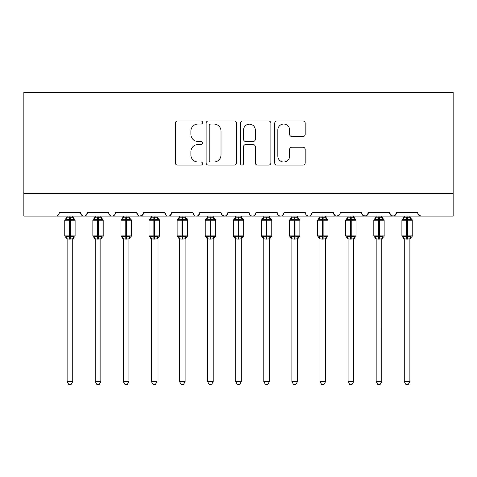 <?xml version="1.0" encoding="UTF-8"?>
<svg xmlns="http://www.w3.org/2000/svg" width="477" height="477" viewBox="0 0 477 477"><rect width="100%" height="100%" fill="white"/><g stroke="black" fill="none" stroke-linecap="round" stroke-linejoin="round"><path stroke-width="0.72" d="M202.54 122.511A1.544 1.544 0 0 0 200.996 120.967L177.551 120.967A2.206 2.206 0 0 0 175.345 123.173L175.345 162.89A2.206 2.206 0 0 0 177.551 165.096L200.996 165.096A1.544 1.544 0 0 0 202.54 163.551A1.544 1.544 0 0 0 200.996 162.007L197.961 162.007A7.06 7.06 0 0 1 190.901 154.947L190.901 151.638A7.06 7.06 0 0 1 197.961 144.573L200.996 144.573A1.544 1.544 0 0 0 202.54 143.028A1.544 1.544 0 0 0 200.996 141.484L197.961 141.484A7.06 7.06 0 0 1 190.901 134.425L190.901 131.115A7.06 7.06 0 0 1 197.961 124.056L200.996 124.056A1.544 1.544 0 0 0 202.54 122.511M302.978 136.523A2.206 2.206 0 0 0 305.185 134.317L305.185 123.173A2.206 2.206 0 0 0 302.978 120.967L276.946 120.967A2.206 2.206 0 0 0 274.734 123.173L274.734 162.89A2.206 2.206 0 0 0 276.946 165.096L302.978 165.096A2.206 2.206 0 0 0 305.185 162.89L305.185 149.432A2.206 2.206 0 0 0 302.978 147.226L291.835 147.226A2.206 2.206 0 0 0 289.628 149.432L289.628 156.104A5.903 5.903 0 0 1 283.726 162.007A5.903 5.903 0 0 1 277.829 156.104L277.829 129.959A5.903 5.903 0 0 1 283.726 124.056A5.903 5.903 0 0 1 289.628 129.959L289.628 134.317A2.206 2.206 0 0 0 291.835 136.523L302.978 136.523M23.85 193.602L453.15 193.602L453.15 92.46L23.85 92.46L23.85 216.081L55.881 216.081C57.669 216.141 58.79 215.02 59.249 212.706L80.601 212.706L81.835 215.312M236.568 123.173A2.206 2.206 0 0 0 234.362 120.967L208.33 120.967A2.206 2.206 0 0 0 206.124 123.173L206.124 162.89A2.206 2.206 0 0 0 208.33 165.096L234.362 165.096A2.206 2.206 0 0 0 236.568 162.89L236.568 123.173M242.638 120.967L268.67 120.967A2.206 2.206 0 0 1 270.876 123.173L270.876 162.89A2.206 2.206 0 0 1 268.67 165.096L257.526 165.096A2.206 2.206 0 0 1 255.32 162.89L255.32 146.785A2.206 2.206 0 0 0 253.114 144.573L245.727 144.573A2.206 2.206 0 0 0 243.52 146.785L243.52 163.551A1.544 1.544 0 0 1 241.976 165.096A1.544 1.544 0 0 1 240.432 163.551L240.432 123.173A2.206 2.206 0 0 1 242.638 120.967M55.881 216.081C57.669 216.141 58.79 215.02 59.249 212.706A3.369 3.369 0 0 1 55.881 216.081L83.976 216.081C82.187 216.141 81.06 215.02 80.601 212.706A3.369 3.369 0 0 0 83.976 216.081A3.369 3.369 0 0 0 87.345 212.706L108.696 212.706A3.369 3.369 0 0 0 112.071 216.081A3.369 3.369 0 0 0 115.44 212.706L136.792 212.706A3.369 3.369 0 0 0 140.166 216.081A3.369 3.369 0 0 0 143.535 212.706L164.887 212.706A3.369 3.369 0 0 0 168.262 216.081A3.369 3.369 0 0 0 171.631 212.706L192.982 212.706A3.369 3.369 0 0 0 196.357 216.081A3.369 3.369 0 0 0 199.726 212.706L221.084 212.706A3.369 3.369 0 0 0 224.452 216.081A3.369 3.369 0 0 0 227.821 212.706L249.179 212.706A3.369 3.369 0 0 0 252.548 216.081A3.369 3.369 0 0 0 255.916 212.706L277.274 212.706A3.369 3.369 0 0 0 280.643 216.081A3.369 3.369 0 0 0 284.018 212.706L305.369 212.706A3.369 3.369 0 0 0 308.738 216.081A3.369 3.369 0 0 0 312.113 212.706L333.465 212.706A3.369 3.369 0 0 0 336.834 216.081A3.369 3.369 0 0 0 340.208 212.706L361.56 212.706A3.369 3.369 0 0 0 364.929 216.081A3.369 3.369 0 0 0 368.304 212.706L389.655 212.706A3.369 3.369 0 0 0 393.024 216.081A3.369 3.369 0 0 0 396.399 212.706L417.751 212.706L418.377 214.668M396.399 212.706L395.165 215.312M389.655 212.706L390.884 215.312M368.304 212.706L367.069 215.312M361.56 212.706L362.788 215.312M86.116 215.312L87.345 212.706C86.886 215.02 85.765 216.141 83.976 216.081L336.834 216.081C335.045 216.141 333.924 215.02 333.465 212.706L334.693 215.312M306.568 215.288L308.738 216.081C310.527 216.141 311.648 215.02 312.113 212.706L310.879 215.312M277.274 212.706C277.733 215.02 278.854 216.141 280.643 216.081C282.432 216.141 283.553 215.02 284.018 212.706L282.783 215.312M249.179 212.706C249.638 215.02 250.759 216.141 252.548 216.081C254.336 216.141 255.457 215.02 255.916 212.706L254.688 215.312M222.282 215.288L224.452 216.081C226.241 216.141 227.362 215.02 227.821 212.706L226.593 215.312M221.084 212.706L222.312 215.312M194.217 215.312L192.982 212.706C193.447 215.02 194.568 216.141 196.357 216.081C198.146 216.141 199.267 215.02 199.726 212.706L198.498 215.312M166.121 215.312L164.887 212.706C165.352 215.02 166.473 216.141 168.262 216.081C170.05 216.141 171.171 215.02 171.631 212.706L170.402 215.312M143.172 214.233L140.166 216.081C138.378 216.141 137.251 215.02 136.792 212.706L138.026 215.312M417.751 212.706A3.369 3.369 0 0 0 421.119 216.081L418.949 215.288M453.15 193.602L453.15 216.081L393.024 216.081L395.194 215.288M108.696 212.706C109.155 215.02 110.282 216.141 112.071 216.081C113.86 216.141 114.981 215.02 115.44 212.706M367.099 215.288L364.929 216.081L336.834 216.081L339.004 215.288M390.854 215.288L393.024 216.081L364.929 216.081L361.924 214.233M210.756 124.056A1.544 1.544 0 0 0 209.212 125.6L209.212 160.463A1.544 1.544 0 0 0 210.756 162.007L213.958 162.007A7.06 7.06 0 0 0 221.018 154.947L221.018 131.115A7.06 7.06 0 0 0 213.958 124.056L210.756 124.056M255.32 130.072A5.903 5.903 0 0 0 249.423 124.169A5.903 5.903 0 0 0 243.52 130.072L243.52 139.278A2.206 2.206 0 0 0 245.727 141.484L253.114 141.484A2.206 2.206 0 0 0 255.32 139.278L255.32 130.072M67.12 238.935L67.12 238.935A2.474 2.355 180 0 0 65.82 236.86L66.303 236.133L69.588 236.926L69.588 235.912L70.262 235.912L70.262 219.17L73.553 219.963L74.358 219.128A1.121 1.121 0 0 1 75.098 220.183L64.759 220.183L64.759 235.912L69.588 235.912L69.588 219.17L66.303 219.963L65.82 219.241A2.474 2.355 -0 0 0 67.12 217.166L72.737 217.279L72.737 216.081M72.737 381.618L71.049 384.54L68.801 384.54L67.12 381.618L72.737 381.618L72.737 238.816L69.588 239.15L69.588 236.926L70.262 236.926L70.262 235.912L75.098 235.912A1.121 1.121 0 0 1 74.358 236.968L72.737 239.293M70.262 239.15L70.262 236.926L73.553 236.133L74.036 236.86A2.474 2.355 180 0 0 72.737 238.935L72.737 238.917M67.12 381.618L67.12 238.917L66.303 236.133M69.588 239.15L67.114 238.816M67.12 216.081L67.12 217.178M72.737 217.166L72.737 217.166A2.474 2.355 -0 0 0 74.036 219.241M74.036 236.86L74.358 236.968M66.303 219.963L66.631 219.003M73.553 219.963L72.737 217.279M72.737 238.816L73.553 236.133M95.215 238.935L95.215 238.935A2.474 2.355 180 0 0 93.915 236.86L94.398 236.133L97.684 236.926L97.684 235.912L98.357 235.912L98.357 219.17L101.649 219.963L102.454 219.128A1.121 1.121 0 0 1 103.193 220.183L92.854 220.183L92.854 235.912L97.684 235.912L97.684 219.17L94.398 219.963L93.915 219.241A2.474 2.355 -0 0 0 95.215 217.166L100.832 217.279L100.832 216.081M100.832 381.618L99.144 384.54L96.903 384.54L95.215 381.618L100.832 381.618L100.832 238.816L97.684 239.15L97.684 236.926L98.357 236.926L98.357 235.912L103.193 235.912A1.121 1.121 0 0 1 102.454 236.968L100.832 239.293M98.357 239.15L98.357 236.926L101.649 236.133L102.132 236.86A2.474 2.355 180 0 0 100.832 238.935L100.832 238.917M95.215 381.618L95.215 238.917L94.398 236.133M97.684 239.15L95.209 238.816M95.215 216.081L95.215 217.178M100.832 217.166L100.832 217.166A2.474 2.355 -0 0 0 102.132 219.241M102.132 236.86L102.454 236.968M94.398 219.963L94.726 219.003M101.649 219.963L100.832 217.279M100.832 238.816L101.649 236.133M123.31 238.935L123.31 238.935A2.474 2.355 180 0 0 122.011 236.86L122.494 236.133L125.779 236.926L125.779 235.912L126.453 235.912L126.453 219.17L129.744 219.963L130.549 219.128A1.121 1.121 0 0 1 131.288 220.183L120.949 220.183L120.949 235.912L125.779 235.912L125.779 219.17L122.494 219.963L122.011 219.241A2.474 2.355 -0 0 0 123.31 217.166L128.927 217.279L128.927 216.081M128.927 381.618L127.24 384.54L124.998 384.54L123.31 381.618L128.927 381.618L128.927 238.816L125.779 239.15L125.779 236.926L126.453 236.926L126.453 235.912L131.288 235.912A1.121 1.121 0 0 1 130.549 236.968L128.927 239.293M126.453 239.15L126.453 236.926L129.744 236.133L130.227 236.86A2.474 2.355 180 0 0 128.927 238.935L128.927 238.917M123.31 381.618L123.31 238.917L122.494 236.133M125.779 239.15L123.304 238.816M123.31 216.081L123.31 217.178M128.927 217.166L128.927 217.166A2.474 2.355 -0 0 0 130.227 219.241M130.227 236.86L130.549 236.968M122.494 219.963L122.822 219.003M129.744 219.963L128.927 217.279M128.927 238.816L129.744 236.133M151.406 238.935L151.406 238.935A2.474 2.355 180 0 0 150.106 236.86L150.589 236.133L153.874 236.926L153.874 235.912L154.548 235.912L154.548 219.17L157.839 219.963L158.644 219.128A1.121 1.121 0 0 1 159.384 220.183L149.045 220.183L149.045 235.912L153.874 235.912L153.874 219.17L150.589 219.963L150.106 219.241A2.474 2.355 -0 0 0 151.406 217.166L157.022 217.279L157.022 216.081M157.022 381.618L155.335 384.54L153.093 384.54L151.406 381.618L157.022 381.618L157.022 238.816L153.874 239.15L153.874 236.926L154.548 236.926L154.548 235.912L159.384 235.912A1.121 1.121 0 0 1 158.644 236.968L157.022 239.293M154.548 239.15L154.548 236.926L157.839 236.133L158.322 236.86A2.474 2.355 180 0 0 157.022 238.935L157.022 238.917M151.406 381.618L151.406 238.917L150.589 236.133M153.874 239.15L151.4 238.816M151.406 216.081L151.406 217.178M157.022 217.166L157.022 217.166A2.474 2.355 -0 0 0 158.322 219.241M158.322 236.86L158.644 236.968M150.589 219.963L150.917 219.003M157.839 219.963L157.022 217.279M157.022 238.816L157.839 236.133M179.501 238.935L179.501 238.935A2.474 2.355 180 0 0 178.201 236.86L178.684 236.133L181.97 236.926L181.97 235.912L182.643 235.912L182.643 219.17L185.935 219.963L186.74 219.128A1.121 1.121 0 0 1 187.479 220.183L177.14 220.183L177.14 235.912L181.97 235.912L181.97 219.17L178.684 219.963L178.201 219.241A2.474 2.355 -0 0 0 179.501 217.166L185.118 217.279L185.118 216.081M185.118 381.618L183.43 384.54L181.188 384.54L179.501 381.618L185.118 381.618L185.118 238.816L181.97 239.15L181.97 236.926L182.643 236.926L182.643 235.912L187.479 235.912A1.121 1.121 0 0 1 186.74 236.968L185.118 239.293M182.643 239.15L182.643 236.926L185.935 236.133L186.418 236.86A2.474 2.355 180 0 0 185.118 238.935L185.118 238.917M179.501 381.618L179.501 238.917L178.684 236.133M181.97 239.15L179.495 238.816M179.501 216.081L179.501 217.178M185.118 217.166L185.118 217.166A2.474 2.355 -0 0 0 186.418 219.241M186.418 236.86L186.74 236.968M178.684 219.963L179.012 219.003M185.935 219.963L185.118 217.279M185.118 238.816L185.935 236.133M207.596 238.935L207.596 238.935A2.474 2.355 180 0 0 206.297 236.86L206.779 236.133L210.065 236.926L210.065 235.912L210.745 235.912L210.745 219.17L214.03 219.963L214.835 219.128A1.121 1.121 0 0 1 215.574 220.183L205.235 220.183L205.235 235.912L210.065 235.912L210.065 219.17L206.779 219.963L206.297 219.241A2.474 2.355 -0 0 0 207.596 217.166L213.213 217.279L213.213 216.081M213.213 381.618L211.526 384.54L209.284 384.54L207.596 381.618L213.213 381.618L213.213 238.816L210.065 239.15L210.065 236.926L210.745 236.926L210.745 235.912L215.574 235.912A1.121 1.121 0 0 1 214.835 236.968L213.213 239.293M210.745 239.15L210.745 236.926L214.03 236.133L214.513 236.86A2.474 2.355 180 0 0 213.213 238.935L213.213 238.917M207.596 381.618L207.596 238.917L206.779 236.133M210.065 239.15L207.59 238.816M207.596 216.081L207.596 217.178M213.213 217.166L213.213 217.166A2.474 2.355 -0 0 0 214.513 219.241M214.513 236.86L214.835 236.968M206.779 219.963L207.107 219.003M214.03 219.963L213.213 217.279M213.213 238.816L214.03 236.133M235.692 238.935L235.692 238.935A2.474 2.355 180 0 0 234.392 236.86L234.875 236.133L238.16 236.926L238.16 235.912L238.84 235.912L238.84 219.17L242.125 219.963L242.93 219.128A1.121 1.121 0 0 1 243.669 220.183L233.331 220.183L233.331 235.912L238.16 235.912L238.16 219.17L234.875 219.963L234.392 219.241A2.474 2.355 -0 0 0 235.692 217.166L241.314 217.279L241.308 216.081M241.308 381.618L239.621 384.54L237.379 384.54L235.692 381.618L241.308 381.618L241.314 238.816L238.16 239.15L238.16 236.926L238.84 236.926L238.84 235.912L243.669 235.912A1.121 1.121 0 0 1 242.93 236.968L241.308 239.293M238.84 239.15L238.84 236.926L242.125 236.133L242.608 236.86A2.474 2.355 180 0 0 241.308 238.935L241.308 238.917M235.692 381.618L235.692 238.917L234.875 236.133M238.16 239.15L235.686 238.816M235.692 216.081L235.692 217.178M241.308 217.166L241.308 217.166A2.474 2.355 -0 0 0 242.608 219.241M242.608 236.86L242.93 236.968M234.875 219.963L235.203 219.003M242.125 219.963L241.314 217.279M241.314 238.816L242.125 236.133M263.787 238.935L263.787 238.935A2.474 2.355 180 0 0 262.487 236.86L262.97 236.133L266.255 236.926L266.255 235.912L266.935 235.912L266.935 219.17L270.22 219.963L271.025 219.128A1.121 1.121 0 0 1 271.765 220.183L261.426 220.183L261.426 235.912L266.255 235.912L266.255 219.17L262.97 219.963L262.487 219.241A2.474 2.355 -0 0 0 263.787 217.166L269.41 217.279L269.404 216.081M269.404 381.618L267.716 384.54L265.474 384.54L263.787 381.618L269.404 381.618L269.41 238.816L266.255 239.15L266.255 236.926L266.935 236.926L266.935 235.912L271.765 235.912A1.121 1.121 0 0 1 271.025 236.968L269.404 239.293M266.935 239.15L266.935 236.926L270.22 236.133L270.703 236.86A2.474 2.355 180 0 0 269.404 238.935L269.404 238.917M263.787 381.618L263.787 238.816L262.97 236.133M266.255 239.15L263.787 238.816M263.787 216.081L263.787 217.178M269.404 217.166L269.404 217.166A2.474 2.355 -0 0 0 270.703 219.241M270.703 236.86L271.025 236.968M262.97 219.963L263.304 219.003M270.22 219.963L269.41 217.279M269.41 238.816L270.22 236.133M291.882 238.935L291.882 238.935A2.474 2.355 180 0 0 290.582 236.86L291.065 236.133L294.357 236.926L294.357 235.912L295.03 235.912L295.03 219.17L298.316 219.963L299.121 219.128A1.121 1.121 0 0 1 299.86 220.183L289.521 220.183L289.521 235.912L294.357 235.912L294.357 219.17L291.065 219.963L290.582 219.241A2.474 2.355 -0 0 0 291.882 217.166L297.505 217.279L297.499 216.081M297.499 381.618L295.812 384.54L293.57 384.54L291.882 381.618L297.499 381.618L297.505 238.816L294.357 239.15L294.357 236.926L295.03 236.926L295.03 235.912L299.86 235.912A1.121 1.121 0 0 1 299.121 236.968L297.499 239.293M295.03 239.15L295.03 236.926L298.316 236.133L298.799 236.86A2.474 2.355 180 0 0 297.499 238.935L297.499 238.917M291.882 381.618L291.882 238.816L291.065 236.133M294.357 239.15L291.882 238.816M291.882 216.081L291.882 217.178M297.499 217.166L297.499 217.166A2.474 2.355 -0 0 0 298.799 219.241M298.799 236.86L299.121 236.968M291.065 219.963L291.399 219.003M298.316 219.963L297.505 217.279M297.505 238.816L298.316 236.133M319.978 238.935L319.978 238.935A2.474 2.355 180 0 0 318.678 236.86L319.161 236.133L322.452 236.926L322.452 235.912L323.126 235.912L323.126 219.17L326.411 219.963L327.216 219.128A1.121 1.121 0 0 1 327.955 220.183L317.616 220.183L317.616 235.912L322.452 235.912L322.452 219.17L319.161 219.963L318.678 219.241A2.474 2.355 -0 0 0 319.978 217.166L325.6 217.279L325.594 216.081M325.594 381.618L323.907 384.54L321.665 384.54L319.978 381.618L325.594 381.618L325.6 238.816L322.452 239.15L322.452 236.926L323.126 236.926L323.126 235.912L327.955 235.912A1.121 1.121 0 0 1 327.216 236.968L325.594 239.293M323.126 239.15L323.126 236.926L326.411 236.133L326.894 236.86A2.474 2.355 180 0 0 325.594 238.935L325.594 238.917M319.978 381.618L319.978 238.816L319.161 236.133M322.452 239.15L319.978 238.816M319.978 216.081L319.978 217.178M325.594 217.166L325.594 217.166A2.474 2.355 -0 0 0 326.894 219.241M326.894 236.86L327.216 236.968M319.161 219.963L319.495 219.003M326.411 219.963L325.6 217.279M325.6 238.816L326.411 236.133M348.073 238.935L348.073 238.935A2.474 2.355 180 0 0 346.773 236.86L347.256 236.133L350.547 236.926L350.547 235.912L351.221 235.912L351.221 219.17L354.506 219.963L355.311 219.128A1.121 1.121 0 0 1 356.051 220.183L345.712 220.183L345.712 235.912L350.547 235.912L350.547 219.17L347.256 219.963L346.773 219.241A2.474 2.355 -0 0 0 348.073 217.166L353.695 217.279L353.69 216.081M353.69 381.618L352.002 384.54L349.76 384.54L348.073 381.618L353.69 381.618L353.695 238.816L350.547 239.15L350.547 236.926L351.221 236.926L351.221 235.912L356.051 235.912A1.121 1.121 0 0 1 355.311 236.968L353.69 239.293M351.221 239.15L351.221 236.926L354.506 236.133L354.989 236.86A2.474 2.355 180 0 0 353.69 238.935L353.69 238.917M348.073 381.618L348.073 238.816L347.256 236.133M350.547 239.15L348.073 238.816M348.073 216.081L348.073 217.178M353.69 217.166L353.69 217.166A2.474 2.355 -0 0 0 354.989 219.241M354.989 236.86L355.311 236.968M347.256 219.963L347.59 219.003M354.506 219.963L353.695 217.279M353.695 238.816L354.506 236.133M376.168 238.935L376.168 238.935A2.474 2.355 180 0 0 374.868 236.86L375.351 236.133L378.643 236.926L378.643 235.912L379.316 235.912L379.316 219.17L382.602 219.963L383.413 219.128A1.121 1.121 0 0 1 384.146 220.183L373.807 220.183L373.807 235.912L378.643 235.912L378.643 219.17L375.351 219.963L374.868 219.241A2.474 2.355 -0 0 0 376.168 217.166L381.791 217.279L381.785 216.081M381.785 381.618L380.097 384.54L377.856 384.54L376.168 381.618L381.785 381.618L381.791 238.816L378.643 239.15L378.643 236.926L379.316 236.926L379.316 235.912L384.146 235.912A1.121 1.121 0 0 1 383.413 236.968L381.785 239.293M379.316 239.15L379.316 236.926L382.602 236.133L383.085 236.86A2.474 2.355 180 0 0 381.785 238.935L381.785 238.917M376.168 381.618L376.168 238.816L375.351 236.133M378.643 239.15L376.168 238.816M376.168 216.081L376.168 217.178M381.785 217.166L381.785 217.166A2.474 2.355 -0 0 0 383.085 219.241M383.085 236.86L383.413 236.968M375.351 219.963L375.685 219.003M382.602 219.963L381.791 217.279M381.791 238.816L382.602 236.133M404.263 238.935L404.263 238.935A2.474 2.355 180 0 0 402.964 236.86L403.447 236.133L406.738 236.926L406.738 235.912L407.412 235.912L407.412 219.17L410.697 219.963L411.508 219.128A1.121 1.121 0 0 1 412.241 220.183L401.902 220.183L401.902 235.912L406.738 235.912L406.738 219.17L403.447 219.963L402.964 219.241A2.474 2.355 -0 0 0 404.263 217.166L409.886 217.279L409.88 216.081M409.88 381.618L408.199 384.54L405.951 384.54L404.263 381.618L409.88 381.618L409.886 238.816L406.738 239.15L406.738 236.926L407.412 236.926L407.412 235.912L412.241 235.912A1.121 1.121 0 0 1 411.508 236.968L409.88 239.293M407.412 239.15L407.412 236.926L410.697 236.133L411.18 236.86A2.474 2.355 180 0 0 409.88 238.935L409.88 238.917M404.263 381.618L404.263 238.816L403.447 236.133M406.738 239.15L404.263 238.816M404.263 216.081L404.263 217.178M409.88 217.166L409.88 217.166A2.474 2.355 -0 0 0 411.18 219.241M411.18 236.86L411.508 236.968M403.447 219.963L403.781 219.003M410.697 219.963L409.886 217.279M409.886 238.816L410.697 236.133M70.262 216.946L70.262 219.17L69.588 219.17L69.588 216.946M98.357 216.946L98.357 219.17L97.684 219.17L97.684 216.946M126.453 216.946L126.453 219.17L125.779 219.17L125.779 216.946M154.548 216.946L154.548 219.17L153.874 219.17L153.874 216.946M182.643 216.946L182.643 219.17L181.97 219.17L181.97 216.946M210.745 216.946L210.745 219.17L210.065 219.17L210.065 216.946M238.84 216.946L238.84 219.17L238.16 219.17L238.16 216.946M266.935 216.946L266.935 219.17L266.255 219.17L266.255 216.946M295.03 216.946L295.03 219.17L294.357 219.17L294.357 216.946M323.126 216.946L323.126 219.17L322.452 219.17L322.452 216.946M351.221 216.946L351.221 219.17L350.547 219.17L350.547 216.946M379.316 216.946L379.316 219.17L378.643 219.17L378.643 216.946M407.412 216.946L407.412 219.17L406.738 219.17L406.738 216.946M75.098 235.912L75.098 220.183M67.12 239.293L64.759 235.912M67.12 216.802L64.759 220.183M74.358 219.128L72.737 216.802M103.193 235.912L103.193 220.183M95.215 239.293L92.854 235.912M95.215 216.802L92.854 220.183M102.454 219.128L100.832 216.802M131.288 235.912L131.288 220.183M123.31 239.293L120.949 235.912M123.31 216.802L120.949 220.183M130.549 219.128L128.927 216.802M159.384 235.912L159.384 220.183M151.406 239.293L149.045 235.912M151.406 216.802L149.045 220.183M158.644 219.128L157.022 216.802M187.479 235.912L187.479 220.183M179.501 239.293L177.14 235.912M179.501 216.802L177.14 220.183M186.74 219.128L185.118 216.802M215.574 235.912L215.574 220.183M207.596 239.293L205.235 235.912M207.596 216.802L205.235 220.183M214.835 219.128L213.213 216.802M243.669 235.912L243.669 220.183M235.692 239.293L233.331 235.912M235.692 216.802L233.331 220.183M242.93 219.128L241.308 216.802M271.765 235.912L271.765 220.183M263.787 239.293L261.426 235.912M263.787 216.802L261.426 220.183M271.025 219.128L269.404 216.802M299.86 235.912L299.86 220.183M291.882 239.293L289.521 235.912M291.882 216.802L289.521 220.183M299.121 219.128L297.499 216.802M327.955 235.912L327.955 220.183M319.978 239.293L317.616 235.912M319.978 216.802L317.616 220.183M327.216 219.128L325.594 216.802M356.051 235.912L356.051 220.183M348.073 239.293L345.712 235.912M348.073 216.802L345.712 220.183M355.311 219.128L353.69 216.802M384.146 235.912L384.146 220.183M376.168 239.293L373.807 235.912M376.168 216.802L373.807 220.183M383.413 219.128L381.785 216.802M412.241 235.912L412.241 220.183M404.263 239.293L401.902 235.912M404.263 216.802L401.902 220.183M411.508 219.128L409.88 216.802"/></g></svg>
